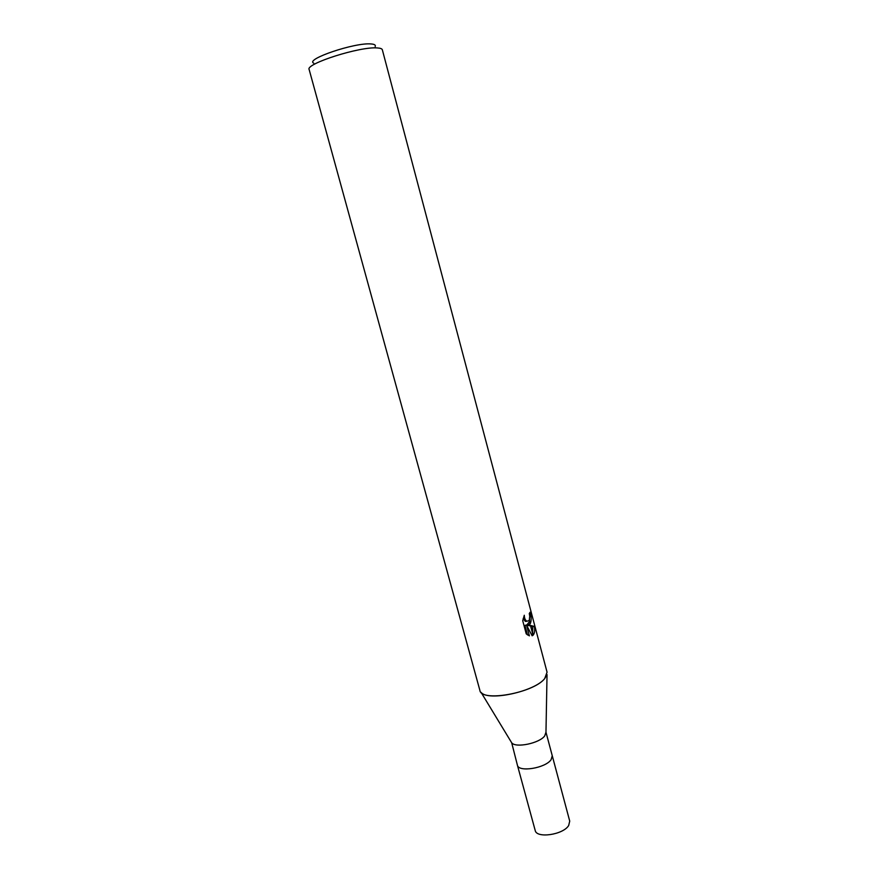 <?xml version="1.0" encoding="UTF-8"?>
<svg xmlns="http://www.w3.org/2000/svg" width="879" height="879" viewBox="0 0 879 879"><rect width="100%" height="100%" fill="white"/><g stroke="black" fill="none" stroke-linecap="round" stroke-linejoin="round"><path stroke-width="1.32" d="M552.254 755.731L545.969 732.196L544.716 735.91C539.475 743.282 515.731 748.227 511.71 742.821L517.39 765.137C518.379 772.52 545.332 768.246 551.089 759.709L552.254 755.731L551.089 759.709M545.947 733.58L547.035 674.578L544.672 678.621C533.399 693.113 480.989 702.398 479.868 690.323L309.144 69.518C305.134 63.826 360.423 46.224 377.388 47.949C380.387 48.136 382.035 48.741 382.332 49.773L547.068 672.193L544.672 678.621C534.531 691.663 487.988 701.64 481.088 692.377L511.71 742.821M375.179 46.554C375.882 45.071 374.498 44.203 371.037 43.95C355.061 42.291 304.639 59.354 313.748 63.167M528.037 625.112L530.444 625.43L533.037 635.22L532.136 635.792L526.565 625.233L529.389 635.858L526.235 633.891L522.73 620.75L524.291 615.245C524.389 618.311 525.268 620.31 526.95 621.233L529.136 620.519L530.059 624.002L524.939 625.398L527.466 634.913M529.751 616.157L529.279 613.553L530.092 612.234C531.454 616.992 531.509 620.838 530.235 623.76L529.301 620.222L529.751 616.157M530.444 625.43L534.377 626.419C535.036 630.364 534.652 633.232 533.223 635.034L533.037 635.22M532.729 633.133L532.729 626.573L530.817 625.958M530.564 625.892L526.598 625.288M532.729 626.584L534.377 626.419M526.653 625.244L529.433 621.64M529.51 621.024L529.576 619.486M527.015 621.255L525.345 621.387L523.159 618.64M531.762 635.045L532.597 633.55M533.223 635.034L530.696 625.474M552.276 755.808L569.724 821.118L568.68 825.502C563.219 834.808 536.421 838.676 535.19 830.435L517.412 765.213M526.95 621.233L525.345 621.387"/></g></svg>

